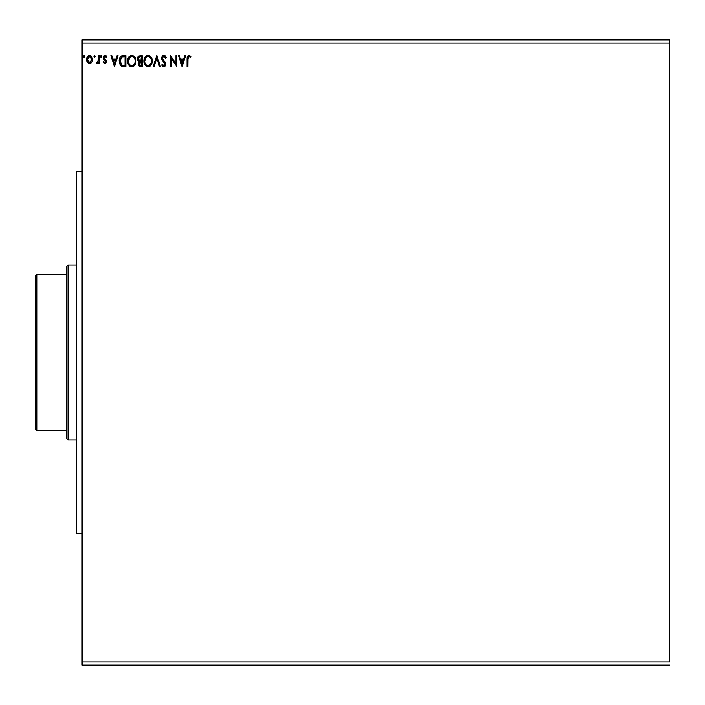 <?xml version="1.0" encoding="UTF-8"?>
<svg xmlns="http://www.w3.org/2000/svg" width="705" height="705" viewBox="0 0 705 705"><rect width="100%" height="100%" fill="white"/><g stroke="black" fill="none" stroke-linecap="round" stroke-linejoin="round"><path stroke-width="1.06" d="M104.543 58.691L104.173 57.466L104.745 56.523L106.34 57.246L106.816 56.506L104.684 55.475L103.335 57.334L103.591 58.973L105.697 61.643L105.071 62.692L103.802 61.881L103.309 62.56L105.301 63.653L106.455 62.331L106.473 60.974L104.155 57.695L105.177 56.409L106.34 57.246L106.816 56.506L105.089 55.431L103.309 57.739L105.697 61.643L104.886 62.719L103.802 61.881L103.309 62.56L104.939 63.697L106.534 61.608L106.27 60.374L104.358 58.453L106.27 60.374L106.429 62.419M82.133 43.067L669.75 43.067L669.75 661.933L82.133 661.933L82.133 43.067L82.133 665.062L669.75 665.062L82.133 665.062L82.133 661.933L669.75 661.933L669.75 43.067L82.133 43.067L82.133 39.938L82.133 43.067M184.728 55.563L185.644 55.563L182.137 66.508L185.644 55.563L184.728 55.563L183.6 59.07L180.524 59.07L179.405 55.563L178.488 55.563L181.996 66.508L185.644 55.563L184.728 55.563L183.6 59.07L180.524 59.07L179.405 55.563L178.488 55.563L181.996 66.508L178.488 55.563L179.405 55.563M166.283 57.678L165.604 58.233L166.283 57.678L165.904 56.849L164.053 55.298L162.837 55.563L161.656 57.22L162.062 60.189L164.855 63.899L164.027 65.636L162.317 64.261L161.656 64.931L162.467 66.173L164.274 66.711L165.701 64.675L165.296 62.569L162.379 58.541L162.749 57.008L163.719 56.418L165.604 58.233L166.283 57.678L164.397 55.378M152.262 60.991L151.24 57.246L149.011 55.422L147.072 55.431L145.23 56.753L144.076 59.088L144.076 63.009L146.226 66.244L149.072 66.631L151.284 64.754L152.262 60.991C152.298 57.872 150.896 55.977 148.041 55.29C145.186 55.995 143.794 57.916 143.846 61.044C143.794 64.199 145.212 66.111 148.103 66.79C150.94 66.041 152.324 64.111 152.262 60.991M135.994 60.991L134.972 57.246L132.743 55.422L130.795 55.431L128.962 56.753L127.808 59.088L127.808 63.009L129.958 66.244L132.804 66.631L135.007 64.754L135.994 60.991C136.03 57.872 134.62 55.977 131.773 55.29C128.918 55.995 127.526 57.916 127.579 61.044C127.517 64.199 128.944 66.111 131.835 66.79C134.664 66.041 136.056 64.111 135.994 60.991M117.127 55.563L118.035 55.563L114.536 66.508L118.035 55.563L117.127 55.563L115.999 59.07L112.923 59.07L111.804 55.563L110.888 55.563L114.395 66.508L118.035 55.563L117.127 55.563L115.999 59.07L112.923 59.07L111.804 55.563L110.888 55.563L114.395 66.508L110.888 55.563L111.804 55.563M101.767 56.338L101.229 55.448L100.374 56.18L100.912 57.228L101.767 56.338L101.071 57.246L101.767 56.338L101.071 57.246L100.366 56.338L101.071 57.246L100.366 56.338L101.071 55.431L100.366 56.338L101.071 55.431L101.767 56.338M95.316 56.338L94.62 55.431L93.924 56.18L94.461 57.228L95.316 56.338L94.62 57.246L95.316 56.338L94.62 57.246L93.915 56.338L94.62 57.246L93.915 56.338L94.62 55.431L93.915 56.338L94.62 55.431L95.316 56.338M84.803 56.338L84.098 55.431L83.393 56.338L83.798 57.167L84.626 56.938L84.803 56.338L84.098 57.246L84.803 56.338L84.098 57.246L83.393 56.338L84.098 57.246L83.393 56.338L84.098 55.431L83.393 56.338L84.098 55.431L84.803 56.338M91.835 62.375L92.655 59.546L91.906 56.832L90.275 55.519L88.213 55.81L86.521 58.832L87.103 62.066L89.227 63.679L91.835 62.384L92.655 59.546L89.561 55.431L86.486 59.546L87.297 62.384L89.561 63.697L91.835 62.375M98.259 55.563L99.105 55.563L98.259 55.563L97.995 61.538L96.162 63.424L97.299 63.573L98.259 62.384L98.259 63.565L99.105 63.565L99.105 55.563L99.105 63.565L99.105 55.563L98.259 55.563L98.136 61L96.162 63.424L96.796 63.697L98.259 62.384L98.259 63.565L99.105 63.565L98.259 63.565M123.111 55.572L121.472 55.906L120.088 57.211L119.207 59.934L119.277 62.41L121.295 65.926L125.895 66.508L125.895 55.563L123.349 55.563C120.432 55.968 119.039 57.739 119.163 60.894L121.63 66.111L125.895 66.508L125.895 55.563L125.895 66.508L124.23 66.508M139.978 55.563L142.163 55.563L138.506 56.056L137.396 58.674L137.81 60.357L139.123 61.467L138.154 63.142L138.427 65.336L139.572 66.376L142.163 66.508L142.163 55.563L142.163 66.508L142.163 55.563L139.978 55.563L137.396 58.674L139.123 61.467L138.092 63.794L140.612 66.508L142.163 66.508L140.348 66.499M154.157 66.508L153.241 66.508L156.748 55.563L153.241 66.508L154.157 66.508L156.818 58.207L159.48 66.508L160.396 66.508L156.889 55.563L160.396 66.508L156.889 55.563L153.241 66.508L154.157 66.508L156.818 58.207L159.48 66.508L160.396 66.508L159.48 66.508M175.959 55.563L175.959 63.706L170.495 55.563L170.495 66.508L171.333 66.508L171.333 58.348L176.805 66.508L176.805 55.563L175.959 55.563L176.805 55.563L175.959 55.563L175.959 63.706L170.495 55.563L170.495 66.508L171.333 66.508L171.333 58.348L176.805 66.508L176.805 55.563L176.629 66.508M190.905 56.312L188.737 55.307L187.257 56.691L187.045 66.508L187.882 66.508L187.979 57.546L188.843 56.435L190.685 57.387L191.108 56.55L189.046 55.29L187.045 59.123L187.045 66.508L187.882 66.508L187.882 59.229L189.055 56.409L190.685 57.387L191.108 56.55L190.685 57.387L188.843 56.435L190.165 56.946M669.75 39.938L82.133 39.938L669.75 39.938L669.75 43.067L669.75 39.938M84.256 57.228L83.41 56.18M91.403 62.912L90.866 63.335L91.403 62.912M88.892 63.609L88.257 63.335M86.935 61.74L86.495 59.916M86.918 57.405L87.235 56.823M89.94 55.448L91.139 55.959M91.562 56.365L92.029 57.052M92.461 61.027L92.029 62.058M86.662 58.127L86.521 58.832M89.835 56.426L91.518 57.977L89.041 56.488L89.57 56.409L91.809 59.537L91.685 58.48L91.809 59.537L89.429 62.71L87.323 59.537L89.57 56.409L90.566 56.717M90.099 62.63L91.782 60.075M88.566 62.392L89.429 62.71L88.169 62.022L87.446 60.612M88.83 56.567L87.852 57.493L89.041 56.488M87.446 58.48L87.852 57.493M89.429 62.71L91.809 59.537M94.778 57.228L93.924 56.18M96.796 63.697L96.162 63.424L96.796 63.697L96.162 63.424L96.559 62.578L97.175 62.675M97.995 61.538L98.136 61L97.995 61.538M98.259 58.779L98.233 59.969M98.215 60.313L98.136 61M103.468 62.771L103.802 61.881L105.071 62.692L105.697 61.643L103.688 59.141M104.428 62.56L105.697 61.643L103.591 58.973M105.688 61.828L104.657 60.092M103.758 56.188L104.234 55.695M105.865 55.607L106.473 56.047M106.816 56.506L106.076 56.902M105.856 56.682L106.34 57.246L105.177 56.409L104.155 57.695L105.248 59.282L104.208 57.29M106.155 63.001L106.455 62.331M104.419 56.841L105.177 56.409M114.466 63.864L113.285 60.198L115.638 60.198L114.466 63.864L113.285 60.198L115.638 60.198L114.466 63.864M122.899 66.437L122.309 66.341M121.463 66.023L120.996 65.715M119.683 63.882L119.427 63.124M119.171 61.282L119.207 59.951M119.542 58.365L119.779 57.775M120.414 56.735L120.969 56.206M121.886 55.757L122.864 55.58M122.388 55.642L121.859 55.766M121.049 56.144L120.088 57.211M119.85 57.625L119.489 58.524M119.365 58.991L119.268 59.458M120.017 64.56L120.449 65.177M120.211 62.648L120.044 61.732M122.027 56.911L125.049 56.691L125.049 65.38L122.08 65.08L120 60.903L121.894 56.964L123.578 56.7M123.886 65.371L123.278 65.336M120.44 58.533L120 60.903L120.511 58.383M135.757 62.939L135.933 61.969M135.501 63.75L135.007 64.763M134.153 65.821L134.734 65.168M131.588 66.772L130.866 66.658M129.191 65.6L128.601 64.834M128.574 64.798L128.257 64.234M127.587 61.538L127.587 60.542M128.213 57.951L127.852 58.92M128.592 57.255L128.962 56.744M130.434 55.563L131.262 55.325M132.02 55.298L132.734 55.422M135.439 58.136L135.633 58.638M128.433 60.648L128.416 61.044C128.363 58.515 129.491 56.973 131.8 56.409L131.8 56.409C134.073 56.973 135.193 58.506 135.149 60.991L135.104 60.207L135.149 60.991C135.201 63.503 134.082 65.063 131.8 65.662C129.5 65.089 128.372 63.547 128.416 61.044L130.028 57.07M134.849 62.974L135.034 62.252M134.1 64.402L131.994 65.653M128.962 63.609L129.359 64.27M128.592 62.586L128.46 61.837M128.997 63.67L128.601 62.613M129.553 64.516L129.993 64.957L129.553 64.516M129.438 57.678L128.918 58.55M134.673 58.586L134.902 59.194M133.28 56.858L134.347 57.995M132.787 65.459L133.924 64.622M140.084 66.481L139.352 66.288M138.709 65.776L138.436 65.336M138.233 64.834L138.092 63.794M138.867 61.688L138.471 62.207M137.493 59.546L137.651 60.013M137.413 59.105L137.396 58.665M137.546 57.554L138.224 56.321M138.409 59.564L138.233 58.674L140.357 56.691L141.317 56.691L141.317 60.753L139.555 60.63L140.894 60.753L139.555 60.63L138.277 58.198L138.277 59.15M139.264 60.507L138.418 59.599M138.233 58.674L138.55 57.493M139.308 64.966L139.088 62.895L140.233 61.925M139.44 62.331L138.938 63.776L141.317 61.881L141.317 65.38L140.445 65.38L138.938 63.776L139.273 64.931M138.303 58.101L139.088 56.929M140.894 61.881L141.317 65.38L140.445 65.38M152.201 61.969L152.024 62.939M151.549 64.261L151.275 64.763M150.421 65.821L149.504 66.455M149.178 66.596L150.694 65.547M147.856 66.772L147.133 66.658M145.459 65.6L144.525 64.234M143.846 61.044L143.864 60.542M144.481 57.951L144.12 58.92M144.86 57.264L145.248 56.726M146.702 55.563L147.539 55.325M148.288 55.298L149.002 55.422M151.707 58.118L151.901 58.638M144.701 60.648L144.684 61.044C144.631 58.515 145.759 56.973 148.068 56.409L148.068 56.409C150.341 56.973 151.46 58.506 151.416 60.991L151.372 60.207L151.416 60.991C151.469 63.503 150.35 65.063 148.068 65.662C145.776 65.089 144.648 63.547 144.684 61.044L146.296 57.07M150.147 57.387L149.213 56.664L151.17 59.194M151.408 61.388L151.319 62.181L151.408 61.388M150.368 64.402L148.27 65.653M145.23 63.609L145.627 64.27M144.869 62.586L144.728 61.837M145.265 63.67L144.869 62.613M145.82 64.516L146.261 64.957L145.82 64.516M145.477 58.004L145.186 58.55M150.94 58.586L150.614 57.995M149.055 65.459L150.191 64.622M151.319 62.181L150.976 63.353M165.798 56.647L165.085 55.757M164.212 56.462L165.604 58.233M162.388 57.881L163.56 56.453M162.635 59.335L163.269 60.251M163.278 60.26L165.296 62.569L165.728 64.234L165.208 62.428M161.833 65.257L162.317 64.261L161.656 64.931L163.772 66.79L165.719 64.014M165.728 64.234L165.261 65.926M164.829 64.754L163.78 65.662L162.67 64.878M162.837 65.116L162.317 64.261M164.864 64.525L163.34 61.776L164.38 62.868M163.824 55.29L161.516 58.251L163.34 61.776M161.736 59.502L162.194 60.41M162.837 55.563L163.569 55.298M165.12 62.296L164.609 61.688M171.333 66.508L170.495 66.508L170.68 55.563M182.066 63.864L180.885 60.198L183.238 60.198L182.066 63.864L180.885 60.198L183.238 60.198L182.066 63.864M187.882 66.508L187.045 66.508M187.054 58.506L187.081 57.872M188.667 55.316L187.539 56.1M188.103 57.14L187.944 57.739M187.944 57.748L188.12 57.079M187.151 57.167L187.045 58.753M91.518 57.977L91.782 59M87.446 60.604L87.35 60.075M124.15 56.691L125.049 56.691L125.049 65.38L124.503 65.38M129.209 58.004L129.694 57.378M130.302 56.867L131.015 56.523M134.963 59.44L135.104 60.207M131.024 65.539L129.993 64.957M140.357 56.691L141.317 56.691L140.894 60.753M146.569 56.867L147.283 56.523M151.231 59.44L151.372 60.207M147.292 65.539L146.261 64.957M82.133 171.218L76.51 171.218L76.51 533.782L82.133 533.782L76.51 533.782L76.51 171.218L82.133 171.218M66.508 274.36L66.508 438.457L68.068 440.017L68.068 264.983L66.508 266.543L66.508 274.36L66.508 266.543L68.068 264.983L68.068 440.017L76.51 440.017L68.068 440.017L66.508 438.457L66.508 274.36L36.81 274.36L36.81 430.64L66.508 430.64L36.81 430.64L36.81 274.36L35.25 275.919L35.25 429.081L35.25 275.919L36.81 274.36L66.508 274.36M76.51 264.983L68.068 264.983L76.51 264.983M35.25 429.081L36.81 430.64L35.25 429.081"/></g></svg>
